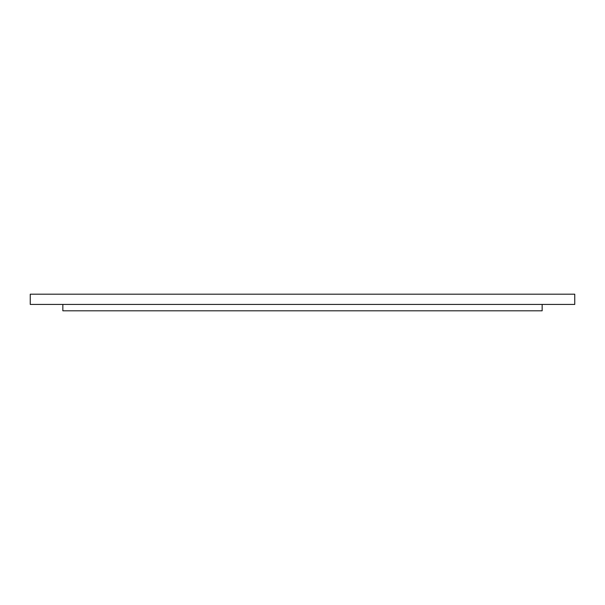 <?xml version="1.0" encoding="UTF-8"?>
<svg xmlns="http://www.w3.org/2000/svg" width="605" height="605" viewBox="0 0 605 605"><rect width="100%" height="100%" fill="white"/><g stroke="black" fill="none" stroke-linecap="round" stroke-linejoin="round"><path stroke-width="0.91" d="M574.75 304.421L30.25 304.421L30.25 294.189L574.75 294.189L574.75 304.421M542.156 304.421L542.156 310.811L62.844 310.811L62.844 304.421"/></g></svg>
